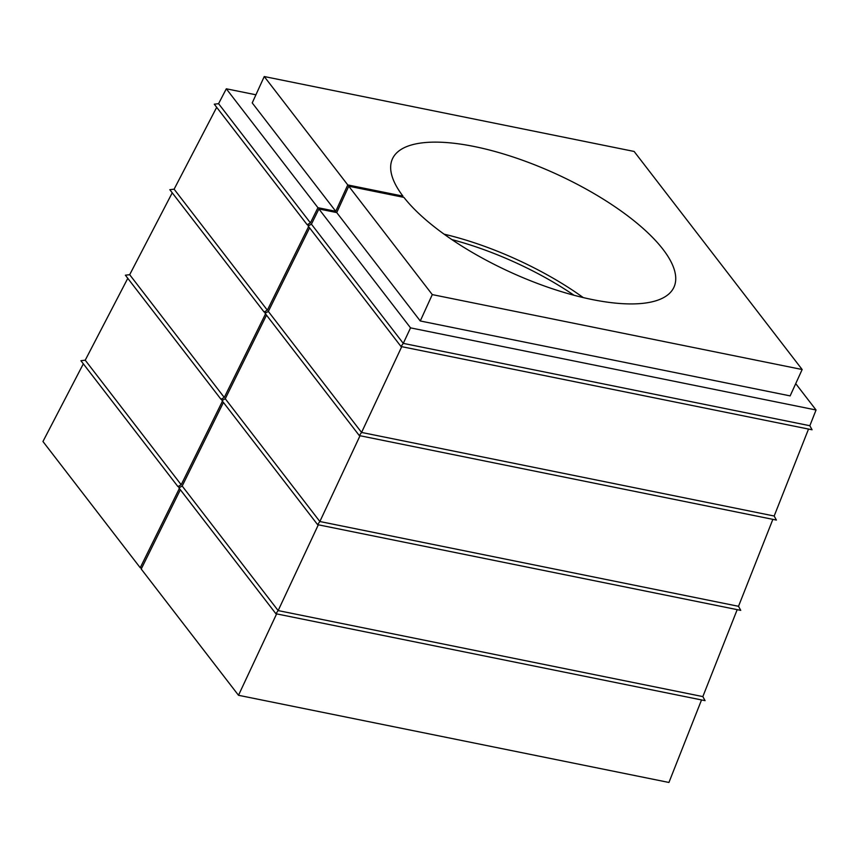 <?xml version="1.0" encoding="UTF-8"?>
<svg xmlns="http://www.w3.org/2000/svg" width="859" height="859" viewBox="0 0 859 859"><rect width="100%" height="100%" fill="white"/><g stroke="black" fill="none" stroke-linecap="round" stroke-linejoin="round"><path stroke-width="1.29" d="M216.693 107.311L174.119 189.184L267.353 310.185L308.606 226.593M309.197 225.402L307.157 224.714L310.432 222.889L317.937 207.695L335.751 211.303L347.766 184.932L264.25 76.537L252.224 102.908L335.751 211.303M172.24 192.813L129.677 274.697L224.274 397.47L265.528 313.889M266.118 312.687L264.078 312L267.353 310.185M127.787 278.327L85.224 360.2L181.195 484.755L222.449 401.174M223.039 399.983L220.999 399.295L224.274 397.47M181.195 484.755L177.92 486.581L179.96 487.268M85.224 360.2L80.918 360.705L177.92 486.581M83.334 363.829L42.95 441.505L140.232 567.756L179.37 488.46M129.677 274.697L125.371 275.191L220.999 399.295M174.119 189.184L169.824 189.689L264.078 312M255.928 94.791L226.314 88.799L218.573 103.681L310.432 222.889M218.573 103.681L214.278 104.186L307.157 224.714M226.314 88.799L317.937 207.695M808.523 429.06L774.174 516.012L776.396 520.071L359.309 435.588L361.575 432.442L774.174 516.012M401.733 346.671L361.575 432.442L268.341 311.452L309.594 227.871M360.028 435.738L319.859 521.52L225.262 398.748L266.505 315.156M772.864 519.351L738.515 606.304L740.737 610.362L317.605 524.656L319.859 521.52L738.515 606.304M737.194 609.643L702.845 696.595L705.067 700.654L275.9 613.734L278.155 610.588L702.845 696.595M318.324 524.806L278.155 610.588L182.183 486.033L223.426 402.452M182.183 486.033L178.897 487.858L275.9 613.734M180.347 489.737L141.22 569.034L238.501 695.285L668.936 782.463L701.535 699.935M141.703 568.057L140.232 567.756M276.619 613.874L238.501 695.285M225.262 398.748L221.976 400.562L317.605 524.656M268.341 311.452L265.055 313.277L359.309 435.588M311.42 224.167L318.914 208.973L410.538 327.87L403.279 343.375L809.844 425.72L812.066 429.779L401.013 346.521L403.279 343.375L311.42 224.167L308.134 225.992L401.013 346.521M264.25 76.537L634.125 151.452L802.156 369.52L432.281 294.605L348.754 186.21L403.913 197.387A154.695 54.171 24.5 0 0 552.842 288.914A154.695 54.171 24.5 0 0 673.961 287.174A154.695 54.171 24.5 0 0 555.666 173.733A154.695 54.171 24.5 0 0 392.434 158.883A154.695 54.171 24.5 0 0 402.935 196.11L347.766 184.932M802.156 369.52L790.14 395.892L420.266 320.976L336.739 212.581L348.754 186.21M432.281 294.605L420.266 320.976M318.914 208.973L336.739 212.581M410.538 327.87L816.05 410.001L795.724 383.629M816.05 410.001L809.844 425.72M451.845 239.586A152.118 53.269 -155.5 0 1 574.08 295.292M583.261 297.59A154.695 54.171 24.5 0 0 444.082 234.163M402.484 197.098L402.935 196.11"/></g></svg>
